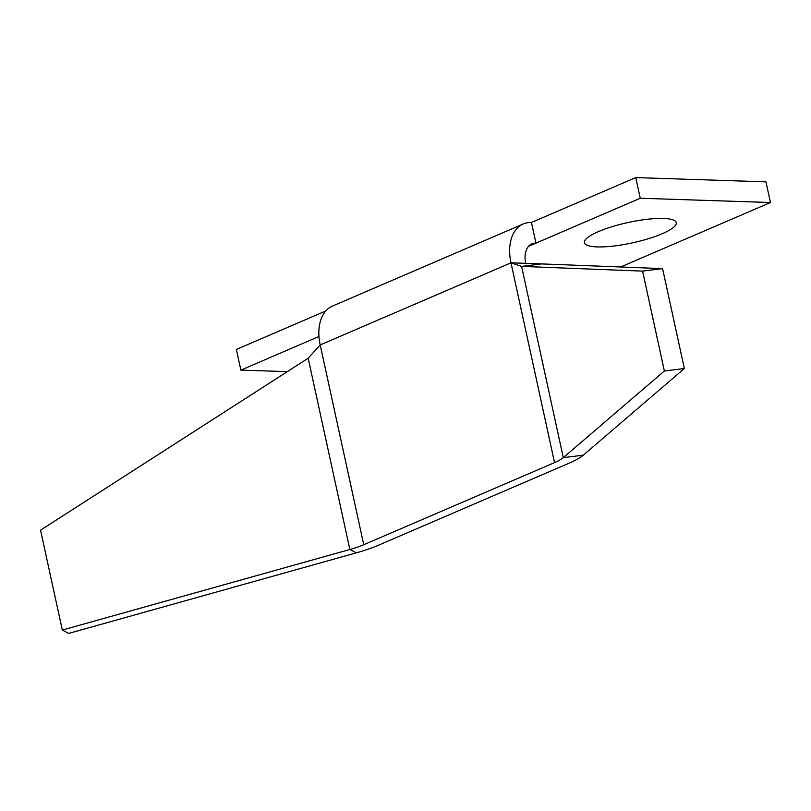 <?xml version="1.0" encoding="UTF-8"?>
<svg xmlns="http://www.w3.org/2000/svg" width="811" height="811" viewBox="0 0 811 811"><rect width="100%" height="100%" fill="white"/><g stroke="black" fill="none" stroke-linecap="round" stroke-linejoin="round"><path stroke-width="1.22" d="M597.241 246.909A46.997 10.401 167.7 0 0 648.557 238.667A46.997 10.401 167.7 0 0 676.232 222.67A46.997 10.401 167.7 0 0 663.378 218.443A46.997 10.401 167.7 0 0 612.062 226.685A46.997 10.401 167.7 0 0 584.386 242.692A46.997 10.401 167.7 0 0 597.241 246.909M642.586 271.107L662.577 268.613L684.352 368.508L664.361 371.002L642.586 271.107L521.595 266.393L510.981 262.835A43.378 27.888 -113.3 0 1 523.318 223.948A43.378 27.888 -113.3 0 1 531.448 222.467L535.959 243.138L528.549 246.321M363.754 544.718L320.193 344.939L308.17 358.239L40.55 530.171L62.325 630.056L349.865 549.503A36.15 8.009 167.7 0 0 363.754 544.718L554.542 462.615A36.15 8.009 167.7 0 0 563.3 457.668L664.361 371.002M62.325 630.056L68.732 633.411L356.272 552.859A57.845 12.804 167.7 0 0 378.494 545.205L569.281 463.101A57.845 12.804 167.7 0 0 583.291 455.174L684.352 368.508M554.542 462.615L510.981 262.835L320.193 344.939A43.378 27.888 -113.3 0 1 332.52 306.051L523.318 223.948M325.85 310.937L236.366 349.45L240.867 370.11L287.317 371.631M318.976 336.504L240.867 370.11M640.254 198.249L635.753 177.589L765.939 181.846L770.45 202.517L640.254 198.249L535.959 243.138A21.694 13.939 -113.3 0 0 531.894 243.878A21.694 13.939 -113.3 0 0 525.721 263.322L510.981 262.835M620.638 266.981L770.45 202.517M635.753 177.589L531.448 222.467M583.291 455.174L563.3 457.668L521.595 266.393L541.586 263.91L525.721 263.322M662.577 268.613L541.586 263.91M308.17 358.239L349.865 549.503L356.272 552.859"/></g></svg>
